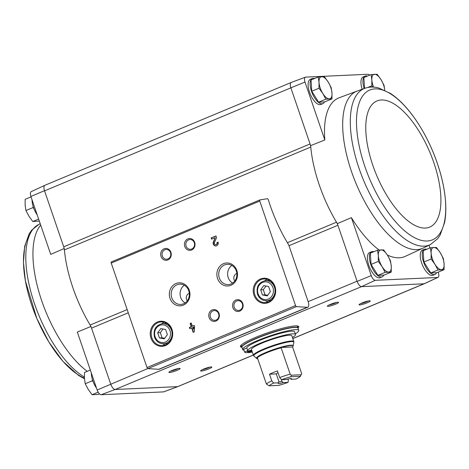 <?xml version="1.0" encoding="UTF-8"?>
<svg xmlns="http://www.w3.org/2000/svg" width="469" height="469" viewBox="0 0 469 469"><rect width="100%" height="100%" fill="white"/><g stroke="black" fill="none" stroke-linecap="round" stroke-linejoin="round"><path stroke-width="0.7" d="M163.611 391.885A5.347 2.269 67.3 0 0 163.833 391.826L177.915 386.579A5.927 2.515 -112.7 0 1 177.663 386.638L163.611 391.885L101.105 394.728L115.145 389.487L177.569 386.644A5.927 2.515 67.3 0 0 177.95 386.556L253.36 355.08M147.747 368.587L97.159 390.009A5.347 2.269 67.3 0 0 101.105 394.728M97.159 390.009L77.321 332.081L90.974 326.447M287.386 242.708L336.496 222.206A86.501 36.693 67.3 0 0 337.34 223.602L337.915 225.278A7.111 3.013 67.3 0 0 336.496 222.206A86.501 36.693 67.3 0 1 310.771 147.067A7.111 3.013 67.3 0 0 310.073 143.965L310.648 145.636A86.501 36.693 67.3 0 0 310.771 147.067L64.405 249.907A7.111 3.013 67.3 0 0 63.708 246.805L44.491 190.678L30.89 196.464L50.722 254.391L64.282 248.476M288.968 245.709L337.915 225.278L357.132 281.406A5.927 2.515 67.3 0 0 361.517 286.647L115.239 389.481A5.927 2.515 67.3 0 1 110.696 384.052L91.549 328.118A7.111 3.013 67.3 0 0 90.13 325.046A86.501 36.693 67.3 0 1 64.405 249.907M362.174 89.233A13.624 5.78 -112.7 0 1 363.176 76.916L365.158 76.089A13.624 5.78 -112.7 0 1 367.368 76.113M324.437 101.925A13.624 5.78 -112.7 0 1 322.836 103.643L320.855 104.476A13.624 5.78 -112.7 0 1 310.267 94.122A13.624 5.78 -112.7 0 1 310.355 79.325L312.336 78.499A13.624 5.78 -112.7 0 1 314.547 78.516M387.388 255.06A85.921 36.447 67.3 0 0 405.31 256.344L422.839 248.218A85.176 36.131 67.3 0 1 351.516 171.584A85.176 36.131 67.3 0 1 357.226 91.033L339.122 97.787A85.921 36.447 67.3 0 0 324.818 139.973L304.985 82.046A5.347 2.269 67.3 0 1 305.401 77.174L291.319 82.421A5.927 2.515 67.3 0 0 290.856 87.838L304.985 82.046M369.73 75.122A5.347 2.269 67.3 0 0 368.13 74.272L305.624 77.115A5.347 2.269 67.3 0 0 305.401 77.174M337.34 223.602L351.416 217.669L371.249 275.596A5.347 2.269 67.3 0 0 375.194 280.315L437.7 277.466A5.347 2.269 67.3 0 0 437.993 277.384A5.347 2.269 67.3 0 0 438.345 272.536L438.204 272.137M429.926 247.943L429.012 245.275M371.249 275.596L357.132 281.406M310.648 145.636L324.818 139.973M63.708 246.805L310.073 143.965L290.927 88.031A5.927 2.515 67.3 0 1 290.862 87.838L44.555 190.871A5.927 2.515 67.3 0 1 44.918 185.284L291.202 82.474M430.366 247.761L423.149 250.774L423.9 262.013L430.753 272.976L436.85 272.7L444.067 269.687L437.97 269.968L434.951 264.311L431.117 259.005L431.152 253.213L430.366 247.761L436.463 247.485L440.303 252.797L443.316 258.448L444.102 263.895L444.067 269.687M367.796 87.486L371.817 85.809L371.853 80.017L371.067 74.565L363.85 77.578L364.577 88.395M377.545 250.17L370.328 253.178L371.079 264.422L377.932 275.385L384.029 275.104L391.246 272.096L385.143 272.372L382.129 266.72L378.295 261.409L378.331 255.617L377.545 250.17L383.642 249.889L387.476 255.2L390.495 260.852L391.281 266.304L391.246 272.096M318.246 76.975L311.029 79.982L311.779 91.226L318.633 102.189L324.73 101.908L331.946 98.9L325.849 99.176L322.83 93.524L318.996 88.213L319.031 82.421L318.246 76.975L324.343 76.693L328.183 82.005L331.196 87.656L331.982 93.108L331.946 98.9M45.001 185.249A5.927 2.515 67.3 0 0 44.877 185.296L31.241 191.616A5.347 2.269 67.3 0 0 30.89 196.464M44.877 185.296A5.927 2.515 67.3 0 0 44.491 190.678M110.766 384.246A5.927 2.515 67.3 0 0 115.145 389.487M253.336 355.015L177.663 386.638M308.151 301.631L289.32 246.647A7.111 3.013 67.3 0 0 287.872 243.517A86.976 36.893 67.3 0 1 268.35 199.87A1.184 0.504 67.3 0 0 267.394 198.715L259.89 199.929A1.184 0.504 67.3 0 0 259.838 199.941A1.184 0.504 67.3 0 0 259.767 201.06L295.54 305.536A1.184 0.504 67.3 0 0 296.42 306.626L307.265 307.301A5.927 2.515 67.3 0 0 307.787 307.218A5.927 2.515 67.3 0 0 308.151 301.631L357.067 281.207M241.94 347.347A30.807 4.268 -18.9 0 1 240.439 346.62A30.807 4.268 -18.9 0 1 268.204 332.603A30.807 4.268 -18.9 0 1 298.735 326.664A30.807 4.268 -18.9 0 1 297.997 328.153A29.623 4.104 -18.9 0 0 268.637 333.869A29.623 4.104 -18.9 0 0 241.945 347.347L242.702 349.569A29.623 4.104 -18.9 0 1 269.399 336.091A29.623 4.104 -18.9 0 1 298.753 330.375A29.623 4.104 -18.9 0 1 295.3 333.828M359.7 304.92A5.927 0.821 -18.9 0 1 359.066 304.645A5.927 0.821 -18.9 0 1 364.39 302.077A5.927 0.821 -18.9 0 1 370.164 300.84A5.927 0.821 -18.9 0 1 366.518 303.044A5.927 0.821 -18.9 0 1 359.7 304.92M201.265 371.055A5.927 0.821 -18.9 0 1 200.632 370.78A5.927 0.821 -18.9 0 1 205.95 368.212A5.927 0.821 -18.9 0 1 211.73 366.981A5.927 0.821 -18.9 0 1 208.084 369.179A5.927 0.821 -18.9 0 1 201.265 371.055M169.573 372.497A5.927 0.821 -18.9 0 1 168.94 372.222A5.927 0.821 -18.9 0 1 174.257 369.654A5.927 0.821 -18.9 0 1 180.037 368.423A5.927 0.821 -18.9 0 1 176.391 370.621A5.927 0.821 -18.9 0 1 169.573 372.497M328.007 306.363A5.927 0.821 -18.9 0 1 327.374 306.087A5.927 0.821 -18.9 0 1 332.691 303.519A5.927 0.821 -18.9 0 1 338.471 302.288A5.927 0.821 -18.9 0 1 334.825 304.487A5.927 0.821 -18.9 0 1 328.007 306.363M361.605 286.641L424.029 283.798A5.927 2.515 -112.7 0 0 424.357 283.704L437.993 277.384M383.736 275.121A13.624 5.78 -112.7 0 1 382.129 276.839L380.154 277.666A13.624 5.78 -112.7 0 1 369.566 267.318A13.624 5.78 -112.7 0 1 369.654 252.515L371.636 251.689A13.624 5.78 -112.7 0 1 373.846 251.712M436.557 272.712A13.624 5.78 -112.7 0 1 434.956 274.435L432.975 275.262A13.624 5.78 -112.7 0 1 422.387 264.915A13.624 5.78 -112.7 0 1 422.475 250.112L424.457 249.285A13.624 5.78 -112.7 0 1 426.667 249.303M351.416 217.669A85.921 36.447 67.3 0 0 379.081 250M437.7 277.466L424.029 283.798M361.517 286.647L375.194 280.315M194.154 325.427L192.331 326.19L191.235 322.989L190.127 323.452L191.223 326.653L189.4 327.415L189.828 328.658L191.651 327.895L193.169 332.333L194.277 331.87L194.582 326.67L194.154 325.427M218.067 242.127L216.959 242.59A1.518 1.36 -92.6 0 1 215.763 244.636A1.518 1.36 -92.6 0 1 214.468 242.455L216.531 237.625L215.939 235.913L211.191 237.894L211.613 239.137L215.201 237.642L213.395 241.875A2.843 2.544 -92.6 0 0 215.822 245.961A2.843 2.544 -92.6 0 0 218.067 242.127M150.977 338.149A12.557 11.238 -92.6 0 0 170.212 341.766A12.557 11.238 -92.6 0 0 163.23 321.382A12.557 11.238 -92.6 0 0 150.977 338.149M253.958 295.159A12.557 11.238 -92.6 0 0 273.192 298.776A12.557 11.238 -92.6 0 0 266.216 278.393A12.557 11.238 -92.6 0 0 253.958 295.159M232.882 307.641A5.927 5.3 -92.6 0 0 241.951 309.347A5.927 5.3 -92.6 0 0 238.662 299.732A5.927 5.3 -92.6 0 0 232.882 307.641M209.115 317.56A5.927 5.3 -92.6 0 0 218.185 319.266A5.927 5.3 -92.6 0 0 214.896 309.651A5.927 5.3 -92.6 0 0 209.115 317.56M217.557 278.504A11.526 10.318 -92.6 0 0 235.209 281.828A11.526 10.318 -92.6 0 0 228.802 263.121A11.526 10.318 -92.6 0 0 217.557 278.504M170.024 298.348A11.526 10.318 -92.6 0 0 187.676 301.667A11.526 10.318 -92.6 0 0 181.269 282.959A11.526 10.318 -92.6 0 0 170.024 298.348M184.786 246.506A5.927 5.3 -92.6 0 0 193.861 248.212A5.927 5.3 -92.6 0 0 190.566 238.598A5.927 5.3 -92.6 0 0 184.786 246.506M161.019 256.426A5.927 5.3 -92.6 0 0 170.095 258.132A5.927 5.3 -92.6 0 0 166.8 248.517A5.927 5.3 -92.6 0 0 161.019 256.426M259.797 199.97L111.358 261.931A1.184 0.504 67.3 0 0 111.305 261.948A1.184 0.504 67.3 0 0 111.235 263.062L147.008 367.538A1.184 0.504 67.3 0 0 147.887 368.628L158.733 369.302A5.927 2.515 67.3 0 0 159.255 369.22L307.787 307.218M162.338 256.045A4.901 4.385 -92.6 0 0 166.653 259.228A4.901 4.385 -92.6 0 0 170.81 254.139A4.901 4.385 -92.6 0 0 166.208 249.444A4.901 4.385 -92.6 0 0 162.338 256.045M186.105 246.125A4.901 4.385 -92.6 0 0 190.42 249.309A4.901 4.385 -92.6 0 0 194.576 244.214A4.901 4.385 -92.6 0 0 189.974 239.524A4.901 4.385 -92.6 0 0 186.105 246.125M184.317 285.258A10.148 9.081 -92.6 0 0 180.682 297.434A10.148 9.081 -92.6 0 0 185.12 302.933M189.306 293.342A4.737 4.244 -92.6 0 0 186.574 299.544A4.737 4.244 -92.6 0 0 187.26 300.864M171.789 297.838A10.148 9.081 -92.6 0 0 180.735 304.44A10.148 9.081 -92.6 0 0 189.347 293.887A10.148 9.081 -92.6 0 0 179.809 284.155A10.148 9.081 -92.6 0 0 171.789 297.838M231.844 265.419A10.148 9.081 -92.6 0 0 228.215 277.595A10.148 9.081 -92.6 0 0 232.653 283.094M236.839 273.497A4.737 4.244 -92.6 0 0 234.101 279.7A4.737 4.244 -92.6 0 0 234.787 281.025M219.322 278A10.148 9.081 -92.6 0 0 228.262 284.595A10.148 9.081 -92.6 0 0 236.874 274.043A10.148 9.081 -92.6 0 0 227.342 264.317A10.148 9.081 -92.6 0 0 219.322 278M210.429 317.179A4.901 4.385 -92.6 0 0 214.743 320.362A4.901 4.385 -92.6 0 0 218.9 315.274A4.901 4.385 -92.6 0 0 214.298 310.578A4.901 4.385 -92.6 0 0 210.429 317.179M234.195 307.259A4.901 4.385 -92.6 0 0 238.51 310.443A4.901 4.385 -92.6 0 0 242.666 305.348A4.901 4.385 -92.6 0 0 238.064 300.658A4.901 4.385 -92.6 0 0 234.195 307.259M270.349 291.642L268.596 286.512L263.754 285.603L260.67 289.819L262.429 294.948L267.266 295.857L270.349 291.642M265.601 300.758A11.848 10.605 -92.6 0 0 268.297 301.977M267.266 279.278A11.848 10.605 -92.6 0 0 264.686 280.732M254.872 294.895A11.848 10.605 -92.6 0 0 265.313 302.599A11.848 10.605 -92.6 0 0 275.367 290.282A11.848 10.605 -92.6 0 0 264.235 278.926A11.848 10.605 -92.6 0 0 254.872 294.895M167.369 334.632L165.61 329.502L160.773 328.587L157.69 332.808L159.448 337.938L164.285 338.847L167.369 334.632M162.62 343.748A11.848 10.605 -92.6 0 0 165.317 344.961M164.285 322.267A11.848 10.605 -92.6 0 0 161.705 323.721M151.886 337.885A11.848 10.605 -92.6 0 0 162.327 345.589A11.848 10.605 -92.6 0 0 172.381 333.271A11.848 10.605 -92.6 0 0 161.248 321.916A11.848 10.605 -92.6 0 0 151.886 337.885M215.201 237.642L213.712 241.857A2.843 2.544 -92.6 0 0 215.98 245.949M218.103 242.233L216.959 242.59M215.922 244.619A1.518 1.36 -92.6 0 0 217.276 242.579M215.975 236.013L211.191 237.894M211.507 237.883L211.894 239.02M194.189 325.533L192.331 326.19M191.27 323.094L190.127 323.452M190.443 323.44L191.54 326.635L191.223 326.653M191.54 326.635L189.4 327.415M189.716 327.397L190.109 328.54M193.451 332.216L191.968 327.878L191.651 327.895M193.351 329.168L193.468 327.133L192.759 327.432L193.668 329.156L193.785 327.122L193.468 327.133M163.019 329.015L160.334 332.685L157.69 332.808M160.334 332.685L162.086 337.815L159.448 337.938M162.086 337.815L164.683 338.301M265.999 286.026L263.314 289.701L260.67 289.819M263.314 289.701L265.067 294.825L262.429 294.948M265.067 294.825L267.664 295.318M336.49 302.441A4.901 0.68 -18.9 0 1 329.033 304.991M178.056 368.575A4.901 0.68 -18.9 0 1 170.599 371.126M209.749 367.133A4.901 0.68 -18.9 0 1 202.291 369.683M368.183 300.992A4.901 0.68 -18.9 0 1 360.725 303.549M241.564 346.233A30.807 4.268 -18.9 0 1 240.527 345.97M298.266 326.201A30.807 4.268 -18.9 0 1 297.616 327.045M434.956 274.435A13.624 5.78 -112.7 0 1 424.369 264.088A13.624 5.78 -112.7 0 1 424.457 249.285M364.196 88.53A13.624 5.78 -112.7 0 1 365.158 76.089M382.129 276.839A13.624 5.78 -112.7 0 1 371.548 266.492A13.624 5.78 -112.7 0 1 371.636 251.689M322.836 103.643A13.624 5.78 -112.7 0 1 312.248 93.296A13.624 5.78 -112.7 0 1 312.336 78.499M311.779 91.226L318.996 88.213M318.633 102.189L325.849 99.176M329.308 98.865A11.848 5.024 -112.7 0 1 322.83 93.524A11.848 5.024 -112.7 0 1 319.031 82.421A11.848 5.024 -112.7 0 1 321.705 76.664A11.848 5.024 -112.7 0 1 328.183 82.005A11.848 5.024 -112.7 0 1 331.982 93.108A11.848 5.024 -112.7 0 1 329.308 98.865M371.079 264.422L378.295 261.409M377.932 275.385L385.143 272.372M388.608 272.061A11.848 5.024 -112.7 0 1 382.129 266.72A11.848 5.024 -112.7 0 1 378.331 255.617A11.848 5.024 -112.7 0 1 381.004 249.86A11.848 5.024 -112.7 0 1 387.476 255.2A11.848 5.024 -112.7 0 1 391.281 266.304A11.848 5.024 -112.7 0 1 388.608 272.061M371.067 74.565L377.164 74.29L381.004 79.601L384.017 85.252L384.744 89.907M372.832 87.087L371.817 85.809M373.623 87.128A11.848 5.024 -112.7 0 1 371.853 80.017A11.848 5.024 -112.7 0 1 374.526 74.254A11.848 5.024 -112.7 0 1 381.004 79.601A11.848 5.024 -112.7 0 1 384.762 90.206M430.753 272.976L437.97 269.968M423.9 262.013L431.117 259.005M441.429 269.657A11.848 5.024 -112.7 0 1 434.951 264.311A11.848 5.024 -112.7 0 1 431.152 253.213A11.848 5.024 -112.7 0 1 433.825 247.45A11.848 5.024 -112.7 0 1 440.303 252.797A11.848 5.024 -112.7 0 1 444.102 263.895A11.848 5.024 -112.7 0 1 441.429 269.657M33.035 206.096L33.135 207.538L34.049 209.004M32.044 199.841A13.624 5.78 67.3 0 0 33.457 207.415A13.624 5.78 67.3 0 0 37.198 214.884M92.334 379.292L92.434 380.734L93.343 382.2M91.344 373.037A13.624 5.78 67.3 0 0 92.756 380.611A13.624 5.78 67.3 0 0 96.497 388.08M90.324 370.059L84.467 372.509L84.432 378.301L85.217 383.748L92.434 380.734M98.173 392.16L92.071 394.71L88.231 389.399L85.217 383.748M99.504 393.878L98.168 394.435L92.071 394.71M31.03 196.863L25.168 199.313L25.133 205.105L25.918 210.552L33.135 207.538M38.628 219.07L32.771 221.515L28.937 216.203L25.918 210.552M39.308 221.057L32.771 221.515M281.558 379.726A16.825 2.333 -18.9 0 1 290.944 376.718L300.43 376.285A16.825 2.333 -18.9 0 1 295.951 379.069L291.114 379.292A7.111 0.985 -18.9 0 0 291.407 378.641A7.111 0.985 -18.9 0 0 286.389 379.503L281.558 379.726L279.7 377.557L277.419 370.891A19.194 2.662 161.1 0 0 269.499 374.198L276.282 373.893L278.908 381.573L278.469 382.81L273.638 383.032L271.78 380.863L269.499 374.198M291.114 379.292L290.393 378.594M288.007 379.058L288.365 380.107L288.03 382.376L283.194 382.598L281.933 381.432L281.207 379.315M300.43 376.285L301.667 373.605L292.568 346.96A19.241 2.667 -18.9 0 0 293.131 346.058A19.241 2.667 -18.9 0 0 281.013 347.488L290.164 374.133L291.366 375.206L290.944 376.718M279.7 377.557A19.194 2.662 -18.9 0 1 290.164 374.133M288.03 382.376A16.825 2.333 -18.9 0 1 278.645 385.383L269.159 385.811L266.404 384.052L257.252 357.407A19.241 2.667 -18.9 0 0 256.754 358.509A19.241 2.667 -18.9 0 0 257.786 358.885M266.404 384.052A19.194 2.662 -18.9 0 1 271.78 380.863M269.159 385.811A16.825 2.333 -18.9 0 1 273.638 383.032M283.194 382.598A7.111 0.985 -18.9 0 1 278.088 383.202A7.111 0.985 -18.9 0 1 278.469 382.81M291.818 335.728A21.328 2.955 161.1 0 0 270.683 339.843A21.328 2.955 161.1 0 0 251.46 349.546L253.442 355.332A21.328 2.955 -18.9 0 1 272.665 345.63A21.328 2.955 -18.9 0 1 293.799 341.514L291.818 335.728M243.991 350.243A29.623 4.104 -18.9 0 1 242.702 349.569M292.427 337.498A25.238 3.494 161.1 0 0 295.517 334.461A25.238 3.494 161.1 0 0 271.059 339.14A25.238 3.494 161.1 0 0 247.738 350.648L246.823 347.986L243.669 349.299A27.014 3.74 161.1 0 0 243.687 349.341A27.014 3.74 161.1 0 0 243.698 349.382M246.823 347.986A25.238 3.494 -18.9 0 1 270.144 336.478A25.238 3.494 -18.9 0 1 294.608 331.794L295.517 334.461M247.738 350.648L244.584 351.967A27.014 3.74 161.1 0 0 244.595 352.008A27.014 3.74 161.1 0 0 246.975 352.694L251.847 350.665M251.988 351.076L248.242 352.641L248.101 352.225M244.584 351.967L243.669 349.299M251.671 350.15A2.368 0.328 161.1 0 0 248.535 351.023A2.368 0.328 161.1 0 0 247.351 351.744A2.368 0.328 161.1 0 0 249.315 351.41A2.368 0.328 161.1 0 0 251.742 350.355M248.242 352.641A27.014 3.74 161.1 0 0 252.328 352.067M281.013 347.488L292.568 346.96M291.366 375.206L301.221 374.754M278.064 372.773A5.827 0.809 161.1 0 0 276.282 373.893M281.933 381.432A5.827 0.809 -18.9 0 1 278.867 381.737A5.827 0.809 -18.9 0 1 278.867 381.666M128.26 312.794L91.549 328.118M423.935 283.804L292.785 338.548M295.54 305.536L147.008 367.538M259.767 201.06L111.235 263.062M307.265 307.301L158.733 369.302M296.42 306.626L147.887 368.628M258.085 293.829A8.888 7.955 -92.6 0 0 271.692 296.39A8.888 7.955 -92.6 0 0 266.755 281.969A8.888 7.955 -92.6 0 0 258.085 293.829M266.498 300.77A10.072 9.011 -92.6 0 0 275.045 290.293A10.072 9.011 -92.6 0 0 265.583 280.644C258.718 282.15 256.021 286.665 257.493 294.192C259.205 298.507 262.206 300.693 266.498 300.77L270.812 300.57M155.104 336.818A8.888 7.955 -92.6 0 0 168.711 339.38A8.888 7.955 -92.6 0 0 163.775 324.958A8.888 7.955 -92.6 0 0 155.104 336.818M163.517 343.754A10.072 9.011 -92.6 0 0 172.059 333.283A10.072 9.011 -92.6 0 0 162.596 323.633C155.737 325.14 153.041 329.654 154.506 337.176C156.224 341.491 159.226 343.683 163.517 343.754L167.826 343.56M213.712 241.857L213.395 241.875M127.163 309.587L90.13 325.046M359.09 168.488A84.76 35.955 67.3 0 0 430.436 244.572L437.683 238.662L440.127 235.08L444.565 222.617C445.779 216.385 446.107 209.385 445.55 201.623C444.366 186.175 440.315 169.93 433.403 152.9C428.174 140.19 421.948 128.688 414.731 118.387C407.01 107.419 398.972 99.135 390.624 93.53L378.624 87.949C373.951 86.706 369.466 86.788 365.158 88.195L365.158 88.195A84.76 35.955 67.3 0 0 359.09 168.488M364.923 166.642A81.201 34.448 67.3 0 0 441.78 230.062A81.201 34.448 67.3 0 0 396.663 98.279A81.201 34.448 67.3 0 0 364.923 166.642M372.873 165.451A68.368 29.002 67.3 0 0 437.583 218.847A68.368 29.002 67.3 0 0 399.594 107.893A68.368 29.002 67.3 0 0 372.873 165.451M87.257 371.342A85.176 36.131 -112.7 0 1 58.766 337.674A85.176 36.131 -112.7 0 1 40.715 225.161M84.373 377.088A84.76 35.955 -112.7 0 1 32.267 296.754A84.76 35.955 -112.7 0 1 38.798 224.428L40.223 223.725M84.42 378.143A81.201 34.448 -112.7 0 1 34.331 312.313A81.201 34.448 -112.7 0 1 29.459 235.362M257.381 357.706A19.194 2.662 -18.9 0 1 281.148 347.781M256.754 358.509L256.643 358.38A19.352 2.679 -18.9 0 1 273.955 349.387A19.352 2.679 -18.9 0 1 293.143 345.882L293.131 346.058M256.643 358.38L253.928 356.041A21.169 2.931 -18.9 0 1 272.864 346.204A21.169 2.931 -18.9 0 1 293.852 342.37L293.799 341.514M241.916 347.242L241.869 347.124A29.623 4.104 -18.9 0 1 268.561 333.647A29.623 4.104 -18.9 0 1 297.921 327.937L297.235 325.937M259.838 199.941L111.305 261.948M269.892 280.45L265.583 280.644M166.911 323.434L162.596 323.633M216.08 244.619L215.763 244.636M424.24 283.751L292.808 338.612M357.226 91.033L365.158 88.195M422.839 248.218L430.436 244.572M84.467 378.788L78.528 375.411L62.916 361.347L48.77 341.848L36.817 318.451L25.414 280.949L23.45 262.37L24.687 246.295L29.154 233.832L31.605 230.267L38.798 224.428M293.143 345.882L293.852 342.37M253.928 356.041L253.442 355.332M298.753 330.375L297.997 328.153M241.869 347.124L241.183 345.125M244.595 352.008L243.687 349.341"/></g></svg>
